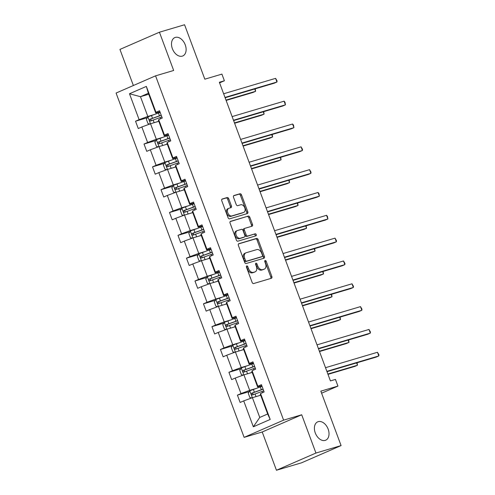 <?xml version="1.0" encoding="UTF-8"?>
<svg xmlns="http://www.w3.org/2000/svg" width="495" height="495" viewBox="0 0 495 495"><rect width="100%" height="100%" fill="white"/><g stroke="black" fill="none" stroke-linecap="round" stroke-linejoin="round"><path stroke-width="0.74" d="M182.29 56.133A10.011 6.683 66.5 0 0 182.804 55.947A10.011 6.683 66.5 0 0 185.093 44.476A10.011 6.683 66.5 0 0 175.323 37.403A10.011 6.683 66.5 0 0 174.809 37.595A10.011 6.683 66.5 0 0 172.52 49.061A10.011 6.683 66.5 0 0 182.29 56.133M325.19 440.389A10.011 6.683 66.5 0 0 325.71 440.204A10.011 6.683 66.5 0 0 327.999 428.732A10.011 6.683 66.5 0 0 318.229 421.66A10.011 6.683 66.5 0 0 317.71 421.845A10.011 6.683 66.5 0 0 315.42 433.317A10.011 6.683 66.5 0 0 325.19 440.389M246.77 265.926A1.077 0.718 66.5 0 0 246.714 265.945A1.077 0.718 66.5 0 0 246.454 267.139L252.128 282.397A1.534 1.027 66.5 0 0 253.65 283.542L271.415 278.27A1.534 1.027 66.5 0 0 271.495 278.24A1.534 1.027 66.5 0 0 271.866 276.544L266.192 261.28A1.077 0.718 66.5 0 0 265.128 260.481A1.077 0.718 66.5 0 0 265.072 260.5A1.077 0.718 66.5 0 0 264.813 261.688L265.543 263.668A4.913 3.279 66.5 0 1 264.349 269.107A4.913 3.279 66.5 0 1 264.095 269.2L262.616 269.639A4.913 3.279 66.5 0 1 257.747 265.982L257.01 264.002A1.077 0.718 66.5 0 0 255.946 263.204A1.077 0.718 66.5 0 0 255.89 263.222A1.077 0.718 66.5 0 0 255.63 264.417L256.367 266.39A4.913 3.279 66.5 0 1 255.166 271.829A4.913 3.279 66.5 0 1 254.919 271.922L253.434 272.361A4.913 3.279 66.5 0 1 248.57 268.705L247.834 266.731A1.077 0.718 66.5 0 0 246.77 265.926M341.08 445.587L301.591 462.794L276.451 470.25L315.94 453.043L341.08 445.587L320.84 391.155L337.93 386.081L335.455 379.424L330.431 380.915L219.359 82.263L224.39 80.772L221.915 74.114L204.819 79.181L184.573 24.75L159.433 32.206L119.945 49.413L133.372 85.511M228.721 198.681A1.534 1.027 66.5 0 0 227.199 197.536L222.212 199.015A1.534 1.027 66.5 0 0 222.131 199.046A1.534 1.027 66.5 0 0 221.76 200.747L228.065 217.695A1.534 1.027 66.5 0 0 229.587 218.84L247.352 213.568A1.534 1.027 66.5 0 0 247.432 213.537A1.534 1.027 66.5 0 0 247.803 211.835L241.498 194.888A1.534 1.027 66.5 0 0 239.982 193.743L233.962 195.531A1.534 1.027 66.5 0 0 233.881 195.562A1.534 1.027 66.5 0 0 233.504 197.258L236.202 204.515A1.534 1.027 66.5 0 0 237.724 205.654L240.712 204.769A4.109 2.741 66.5 0 1 244.722 207.671A4.109 2.741 66.5 0 1 243.781 212.38A4.109 2.741 66.5 0 1 243.571 212.454L231.87 215.925A4.109 2.741 66.5 0 1 227.861 213.023A4.109 2.741 66.5 0 1 228.801 208.321A4.109 2.741 66.5 0 1 229.012 208.24L230.961 207.665A1.534 1.027 66.5 0 0 231.041 207.634A1.534 1.027 66.5 0 0 231.419 205.932L228.721 198.681L227.651 199.145A1.534 1.027 66.5 0 0 226.128 198L221.847 199.275M315.94 453.043L301.709 414.779L283.61 420.15L155.566 75.84L173.665 70.476L159.433 32.206M238.825 243.682A1.534 1.027 66.5 0 0 238.745 243.713A1.534 1.027 66.5 0 0 238.373 245.415L244.672 262.362A1.534 1.027 66.5 0 0 246.194 263.507L263.965 258.235A1.534 1.027 66.5 0 0 264.045 258.204A1.534 1.027 66.5 0 0 264.417 256.503L258.112 239.555A1.534 1.027 66.5 0 0 256.589 238.411L238.67 243.75M236.369 240.026L230.064 223.078A1.534 1.027 66.5 0 1 230.441 221.376A1.534 1.027 66.5 0 1 230.522 221.352L248.286 216.08A1.534 1.027 66.5 0 1 249.808 217.225L252.506 224.476A1.534 1.027 66.5 0 1 252.128 226.178A1.534 1.027 66.5 0 1 252.054 226.203L244.846 228.344A1.534 1.027 66.5 0 0 244.765 228.374A1.534 1.027 66.5 0 0 244.394 230.07L246.182 234.884A1.534 1.027 66.5 0 0 247.704 236.028L255.203 233.801A1.077 0.718 66.5 0 1 256.255 234.562A1.077 0.718 66.5 0 1 256.008 235.793A1.077 0.718 66.5 0 1 255.952 235.812L237.891 241.17A1.534 1.027 66.5 0 1 236.369 240.026M159.928 111.759L155.721 113.008L148.37 93.252L146.347 86.408L155.981 112.303L159.551 110.75L162.273 118.064L158.697 119.623L164.47 135.135L168.04 133.576L170.763 140.889L167.186 142.449L172.959 157.961L176.529 156.401L179.252 163.715L175.676 165.274L181.448 180.786L185.019 179.227L187.741 186.547L184.165 188.1L189.938 203.612L193.514 202.053L196.23 209.373L192.654 210.932L198.427 226.438L202.003 224.885L204.72 232.198L201.143 233.758L206.916 249.27L210.493 247.71L213.209 255.024L209.633 256.583L215.405 272.095L218.982 270.536L221.698 277.856L218.122 279.409L223.895 294.921L227.471 293.362L230.187 300.682L226.611 302.241L232.384 317.747L235.96 316.194L238.677 323.507L235.1 325.067L240.873 340.572L244.45 339.019L247.166 346.333L243.59 347.892L249.362 363.404L252.939 361.845L255.655 369.159L252.079 370.718L257.852 386.23L261.428 384.671L264.144 391.99L260.568 393.544L270.202 419.444L253.341 426.795L243.707 400.894L240.131 402.454L237.414 395.134L240.985 393.575L235.218 378.069L231.641 379.622L228.925 372.308L232.495 370.749L226.729 355.237L223.152 356.796L220.436 349.482L224.006 347.923L218.239 332.411L214.663 333.97L211.947 326.65L215.517 325.097L209.75 309.585L206.174 311.145L203.457 303.825L207.028 302.266L201.261 286.76L197.684 288.313L194.968 280.999L198.538 279.44L192.772 263.934L189.195 265.487L186.479 258.173L190.049 256.614L184.282 241.102L180.706 242.661L177.99 235.348L181.56 233.788L175.793 218.276L172.217 219.836L169.5 212.516L173.071 210.963L167.304 195.451L163.727 197.01L161.011 189.69L164.581 188.131L158.815 172.625L155.238 174.178L152.522 166.865L156.092 165.305L150.325 149.793L146.749 151.352L144.033 144.039L147.603 142.48L141.836 126.968L138.26 128.527L135.537 121.213L139.114 119.654L129.486 93.753L146.347 86.408M155.721 113.008L155.981 112.303M283.61 420.15L244.122 437.357L116.078 93.048L155.566 75.84M162.131 137.548L156.309 139.274L150.542 123.762L158.746 121.331M150.542 123.762L141.836 126.968M156.309 139.274L147.603 142.48M168.418 134.584L164.21 135.834L158.443 120.322L158.697 119.623M164.21 135.834L164.47 135.135M170.62 160.374L164.798 162.1L159.031 146.588L167.236 144.156M159.031 146.588L150.325 149.793M164.798 162.1L156.092 165.305M176.907 157.41L172.699 158.66L166.933 143.148L167.186 142.449M172.699 158.66L172.959 157.961M179.11 183.2L173.287 184.926L167.52 169.42L175.725 166.982M167.52 169.42L158.815 172.625M173.287 184.926L164.581 188.131M185.396 180.236L181.189 181.486L175.422 165.974L175.676 165.274M181.189 181.486L181.448 180.786M187.599 206.025L181.776 207.751L176.01 192.246L184.214 189.808M176.01 192.246L167.304 195.451M181.776 207.751L173.071 210.963M193.885 203.068L189.678 204.311L183.911 188.805L184.165 188.1M189.678 204.311L189.938 203.612M196.088 228.857L190.266 230.583L184.499 215.071L192.765 212.621M184.499 215.071L175.793 218.276M190.266 230.583L181.56 233.788M202.375 225.893L198.167 227.143L192.4 211.631L192.654 210.932M198.167 227.143L198.427 226.438M204.577 251.683L198.755 253.409L192.988 237.897L201.193 235.465M192.988 237.897L184.282 241.102M198.755 253.409L190.049 256.614M210.864 248.719L206.656 249.969L200.89 234.457L201.143 233.758M206.656 249.969L206.916 249.27M213.067 274.508L207.244 276.235L201.477 260.723L209.682 258.291M201.477 260.723L192.772 263.934M207.244 276.235L198.538 279.44M219.353 271.545L215.146 272.795L209.379 257.282L209.633 256.583M215.146 272.795L215.405 272.095M221.556 297.334L215.733 299.06L209.967 283.555L218.171 281.117M209.967 283.555L201.261 286.76M215.733 299.06L207.028 302.266M227.842 294.37L223.635 295.62L217.868 280.108L218.122 279.409M223.635 295.62L223.895 294.921M230.045 320.16L224.223 321.892L218.456 306.38L226.661 303.942M218.456 306.38L209.75 309.585M224.223 321.892L215.517 325.097M236.332 317.202L232.124 318.446L226.357 302.94L226.611 302.241M232.124 318.446L232.384 317.747M238.534 342.992L232.712 344.718L226.945 329.206L235.15 326.774M226.945 329.206L218.239 332.411M232.712 344.718L224.006 347.923M244.821 340.028L240.613 341.278L234.847 325.766L235.1 325.067M240.613 341.278L240.873 340.572M247.024 365.817L241.201 367.544L235.434 352.032L243.701 349.581M235.434 352.032L226.729 355.237M241.201 367.544L232.495 370.749M253.31 362.854L249.103 364.103L243.336 348.591L243.59 347.892M249.103 364.103L249.362 363.404M255.513 388.643L249.69 390.369L243.924 374.857L252.128 372.426M243.924 374.857L235.218 378.069M249.69 390.369L240.985 393.575M261.799 385.679L257.592 386.929L251.825 371.417L252.079 370.718M257.592 386.929L257.852 386.23M253.341 426.795L259.757 417.44L252.413 397.689L260.618 395.251M252.413 397.689L243.707 400.894M301.709 414.779L262.22 431.986L276.451 470.25M262.22 431.986L244.122 437.357M321.595 393.197L337.93 386.081M219.582 82.863L224.39 80.772M148.37 93.252L140.475 96.692L147.819 116.449L153.642 114.722M148.741 94.242L140.475 96.692L129.486 93.753M259.757 417.44L267.659 413.999L260.314 394.249L260.568 393.544M267.659 413.999L270.202 419.444M147.819 116.449L139.114 119.654M249.27 391.613L237.414 395.134M240.78 368.787L228.925 372.308M232.291 345.962L220.436 349.482M223.802 323.136L211.947 326.65M215.313 300.31L203.457 303.825M206.823 277.478L194.968 280.999M198.334 254.653L186.479 258.173M189.845 231.827L177.99 235.348M181.356 209.001L169.5 212.516M172.866 186.176L161.011 189.69M164.377 163.344L152.522 166.865M155.888 140.518L144.033 144.039M147.399 117.692L135.537 121.213M246.355 266.588A1.077 0.718 66.5 0 1 246.764 267.195L247.5 269.169A4.913 3.279 66.5 0 0 252.37 272.825L253.434 272.361M255.166 271.829L254.102 272.293A4.913 3.279 66.5 0 1 253.848 272.386L252.37 272.825M264.349 269.107L263.284 269.571A4.913 3.279 66.5 0 1 263.031 269.664L261.546 270.103A4.913 3.279 66.5 0 1 256.682 266.446L255.946 264.472A1.077 0.718 66.5 0 0 255.538 263.866M270.716 278.481A1.534 1.027 66.5 0 0 270.802 277.008L265.122 261.744A1.077 0.718 66.5 0 0 264.714 261.143M263.26 258.44A1.534 1.027 66.5 0 0 263.346 256.973L257.047 240.019A1.534 1.027 66.5 0 0 255.525 238.881L238.46 243.942M245.471 260.37A1.077 0.718 66.5 0 0 246.535 261.174L262.127 256.546A1.077 0.718 66.5 0 0 262.183 256.528A1.077 0.718 66.5 0 0 262.449 255.333L261.669 253.254A4.913 3.279 66.5 0 0 256.806 249.591L246.145 252.759A4.913 3.279 66.5 0 0 245.891 252.846A4.913 3.279 66.5 0 0 244.697 258.291L245.471 260.37L244.4 260.834A1.077 0.718 66.5 0 0 245.464 261.638L246.535 261.174M261.168 256.967A1.077 0.718 66.5 0 1 261.119 256.992A1.077 0.718 66.5 0 1 261.063 257.01L245.464 261.638M245.075 253.223A4.913 3.279 66.5 0 0 244.827 253.316A4.913 3.279 66.5 0 0 243.627 258.755L244.697 258.291M244.4 260.834L243.627 258.755M230.15 221.605L248.286 216.08M251.349 226.413A1.534 1.027 66.5 0 0 251.435 224.94L248.738 217.689A1.534 1.027 66.5 0 0 247.222 216.544M244.691 228.412L243.781 228.808A1.534 1.027 66.5 0 0 243.701 228.838A1.534 1.027 66.5 0 0 243.323 230.534L245.118 235.348A1.534 1.027 66.5 0 0 246.634 236.492L255.203 233.801M255.179 236.041A1.077 0.718 66.5 0 0 255.086 234.816A1.077 0.718 66.5 0 0 254.139 234.265M237.371 230.559A4.109 2.741 66.5 0 0 237.161 230.639A4.109 2.741 66.5 0 0 236.22 235.342A4.109 2.741 66.5 0 0 240.23 238.244L244.351 237.025A1.534 1.027 66.5 0 0 244.425 236.994A1.534 1.027 66.5 0 0 244.802 235.292L243.014 230.484A1.534 1.027 66.5 0 0 241.492 229.34L237.371 230.559M236.301 231.029A4.109 2.741 66.5 0 0 236.09 231.103A4.109 2.741 66.5 0 0 235.15 235.806A4.109 2.741 66.5 0 0 239.159 238.708L240.23 238.244M243.435 237.421A1.534 1.027 66.5 0 1 243.361 237.458A1.534 1.027 66.5 0 1 243.28 237.489L239.159 238.708M230.262 207.869A1.534 1.027 66.5 0 0 230.348 206.396L227.651 199.145M227.947 208.704A4.109 2.741 66.5 0 0 227.737 208.785A4.109 2.741 66.5 0 0 226.797 213.487A4.109 2.741 66.5 0 0 230.806 216.389L231.87 215.925M242.915 212.739A4.109 2.741 66.5 0 1 242.711 212.844A4.109 2.741 66.5 0 1 242.501 212.918L230.806 216.389M246.652 213.772A1.534 1.027 66.5 0 0 246.739 212.299L240.434 195.352A1.534 1.027 66.5 0 0 238.912 194.207L233.59 195.791M258.235 395.963L260.636 395.109M251.751 397.93L249.87 397.559L248.236 393.166L249.833 390.778L260.314 386.948A11.967 0.73 -20.4 0 1 262.047 386.341M263.08 389.126A11.967 0.73 159.6 0 0 261.348 389.726L251.788 393.172C251.021 394.162 251.237 394.744 252.444 394.923L262.004 391.483A11.967 0.73 -20.4 0 1 263.736 390.877M327.987 374.356L354.81 366.399L357.483 365.236L356.61 362.897M253.886 394.496C252.512 394.367 252.295 393.785 253.236 392.739L260.902 390.017A9.931 0.606 -20.4 0 1 263.13 389.256M327.863 374.022L357.483 365.236L357.081 362.755M326.997 371.683L376.157 357.099L378.824 355.936L326.873 371.349M377.468 352.273L378.923 354.797L378.824 355.936L377.468 352.273L325.512 367.692M249.746 373.131L252.147 372.283M243.262 375.105L241.381 374.734L239.747 370.34L241.343 367.946L251.825 364.116A11.967 0.73 -20.4 0 1 253.558 363.516M254.591 366.294A11.967 0.73 159.6 0 0 252.858 366.9L243.299 370.34C242.531 371.337 242.748 371.918 243.955 372.098L253.514 368.657A11.967 0.73 -20.4 0 1 255.247 368.051M319.498 351.53L346.321 343.567L348.994 342.41L348.121 340.071M245.396 371.671C244.023 371.541 243.806 370.959 244.747 369.914L252.413 367.191A9.931 0.606 -20.4 0 1 254.64 366.424M319.374 351.196L348.994 342.41L348.591 339.929M241.257 350.305L243.658 349.458M234.772 352.279L232.891 351.902L231.258 347.515L232.854 345.12L243.336 341.29A11.967 0.73 -20.4 0 1 245.068 340.69M246.102 343.468A11.967 0.73 159.6 0 0 244.369 344.075L234.809 347.515C234.042 348.505 234.259 349.093 235.465 349.272L245.025 345.826A11.967 0.73 -20.4 0 1 246.758 345.225M311.009 328.699L337.831 320.741L340.504 319.578L339.632 317.239M236.907 348.845C235.533 348.715 235.317 348.127 236.257 347.088L243.924 344.365A9.931 0.606 -20.4 0 1 246.151 343.598M310.885 328.364L340.504 319.578L340.102 317.103M318.508 348.857L367.667 334.267L370.334 333.104L318.384 348.523M368.979 329.447L370.433 331.972L370.334 333.104L368.979 329.447L317.023 344.86M310.019 326.026L359.178 311.442L361.845 310.278L309.895 325.691M360.49 306.622L361.944 309.146L361.845 310.278L360.49 306.622L308.534 322.035M232.768 327.48L235.168 326.632M226.283 329.453L224.402 329.076L222.769 324.689L224.365 322.295L234.847 318.464A11.967 0.73 -20.4 0 1 236.579 317.864M237.612 320.642A11.967 0.73 159.6 0 0 235.88 321.243L226.32 324.689C225.553 325.679 225.769 326.267 226.976 326.446L236.536 323A11.967 0.73 -20.4 0 1 238.268 322.4M302.519 305.873L329.342 297.916L332.015 296.752L331.143 294.414M228.418 326.013C227.044 325.889 226.828 325.302 227.768 324.262L235.434 321.54A9.931 0.606 -20.4 0 1 237.662 320.772M302.396 305.539L332.015 296.752L331.613 294.278M301.529 303.2L350.689 288.616L353.356 287.453L301.406 302.866M352.001 283.796L353.455 286.314L353.356 287.453L352.001 283.796L300.044 299.209M224.278 304.654L226.679 303.806M217.794 306.622L215.913 306.25L214.279 301.863L215.876 299.469L226.357 295.639A11.967 0.73 -20.4 0 1 228.09 295.032M229.123 297.817A11.967 0.73 159.6 0 0 227.391 298.417L217.831 301.863C217.064 302.853 217.28 303.441 218.487 303.621L228.047 300.174A11.967 0.73 -20.4 0 1 229.779 299.574M294.03 283.047L320.853 275.09L323.526 273.927L322.653 271.588M219.929 303.188C218.555 303.058 218.338 302.476 219.279 301.43L226.945 298.708A9.931 0.606 -20.4 0 1 229.173 297.947M293.906 282.713L323.526 273.927L323.124 271.446M293.04 280.374L342.2 265.79L344.867 264.627L292.916 280.04M343.511 260.97L344.966 263.488L344.867 264.627L343.511 260.97L291.555 276.383M215.789 281.822L218.19 280.974M209.305 283.796L207.424 283.425L205.79 279.031L207.386 276.637L217.868 272.813A11.967 0.73 -20.4 0 1 219.601 272.207M220.634 274.991A11.967 0.73 159.6 0 0 218.901 275.591L209.342 279.038C208.574 280.028 208.791 280.609 209.998 280.789L219.557 277.349A11.967 0.73 -20.4 0 1 221.29 276.742M285.541 260.221L312.364 252.264L315.037 251.101L314.164 248.762M211.439 280.362C210.066 280.232 209.849 279.65 210.79 278.605L218.456 275.882A9.931 0.606 -20.4 0 1 220.683 275.121M285.417 259.887L315.037 251.101L314.634 248.62M284.551 257.548L333.71 242.965L336.377 241.801L284.427 257.214M335.022 238.138L336.476 240.663L336.377 241.801L335.022 238.138L283.066 253.558M207.3 258.996L209.701 258.149M200.815 260.97L198.934 260.599L197.301 256.206L198.897 253.811L209.379 249.981A11.967 0.73 -20.4 0 1 211.111 249.381M212.145 252.159A11.967 0.73 159.6 0 0 210.412 252.766L200.852 256.206C200.085 257.202 200.302 257.784 201.508 257.963L211.068 254.523A11.967 0.73 -20.4 0 1 212.801 253.916M277.051 237.39L303.874 229.433L306.547 228.269L305.675 225.937M202.95 257.536C201.576 257.406 201.36 256.818 202.3 255.779L209.967 253.056A9.931 0.606 -20.4 0 1 212.194 252.289M276.928 237.062L306.547 228.269L306.145 225.794M276.062 234.723L325.221 220.133L327.888 218.969L275.938 234.389M326.527 215.313L327.443 216.371L327.888 218.969L326.527 215.313L274.577 230.726M198.811 236.171L201.211 235.323M192.326 238.144L190.445 237.767L188.812 233.38L190.408 230.986L200.89 227.156A11.967 0.73 -20.4 0 1 202.622 226.555M203.655 229.333A11.967 0.73 159.6 0 0 201.923 229.94L192.363 233.38C191.596 234.37 191.812 234.958 193.019 235.137L202.579 231.691A11.967 0.73 -20.4 0 1 204.311 231.091M268.562 214.564L295.385 206.607L298.058 205.444L297.186 203.105M194.461 234.704C193.087 234.581 192.871 233.993 193.811 232.953L201.477 230.231A9.931 0.606 -20.4 0 1 203.705 229.463M268.438 214.23L298.058 205.444L297.656 202.969M267.572 211.891L316.732 197.307L319.399 196.144L267.449 211.557M318.038 192.487L318.953 193.545L319.399 196.144L318.038 192.487L266.087 207.9M190.321 213.345L192.722 212.497M183.837 215.319L181.956 214.941L180.322 210.554L181.919 208.16L192.4 204.33A11.967 0.73 -20.4 0 1 194.133 203.73M195.166 206.508A11.967 0.73 159.6 0 0 193.434 207.108L183.874 210.554C183.107 211.544 183.323 212.132 184.53 212.312L194.09 208.865A11.967 0.73 -20.4 0 1 195.822 208.265M260.073 191.738L286.896 183.781L289.569 182.618L288.696 180.279M185.972 211.879C184.598 211.755 184.381 211.167 185.322 210.121L192.988 207.405A9.931 0.606 -20.4 0 1 195.216 206.638M259.949 191.404L289.569 182.618L289.167 180.143M259.083 189.065L308.243 174.481L310.91 173.318L258.959 188.731M309.548 169.661L311.009 172.18L310.91 173.318L309.548 169.661L257.598 185.074M181.832 190.519L184.233 189.665M175.348 192.487L173.467 192.116L171.833 187.723L173.429 185.334L183.911 181.504A11.967 0.73 -20.4 0 1 185.644 180.898M186.677 183.682A11.967 0.73 159.6 0 0 184.944 184.282L175.385 187.729C174.617 188.719 174.834 189.307 176.041 189.48L185.6 186.04A11.967 0.73 -20.4 0 1 187.333 185.433M251.584 168.913L278.407 160.955L281.08 159.792L280.207 157.453M177.482 189.053C176.109 188.923 175.892 188.341 176.833 187.296L184.499 184.573A9.931 0.606 -20.4 0 1 186.726 183.812M251.46 168.578L281.08 159.792L280.677 157.311M250.594 166.24L299.753 151.656L302.42 150.492L250.47 165.905M301.059 146.836L302.519 149.354L302.42 150.492L301.059 146.836L249.109 162.249M173.343 167.687L175.744 166.84M166.858 169.661L164.977 169.29L163.344 164.897L164.94 162.502L175.422 158.678A11.967 0.73 -20.4 0 1 177.154 158.072M178.188 160.85A11.967 0.73 159.6 0 0 176.455 161.457L166.895 164.897C166.128 165.893 166.345 166.475 167.551 166.654L177.111 163.214A11.967 0.73 -20.4 0 1 178.844 162.608M243.095 146.087L269.917 138.13L272.59 136.967L271.718 134.628M168.993 166.227C167.619 166.097 167.403 165.516 168.343 164.47L176.01 161.747A9.931 0.606 -20.4 0 1 178.237 160.986M242.971 145.753L272.59 136.967L272.188 134.485M242.105 143.414L291.264 128.824L293.931 127.667L241.981 143.08M292.57 124.004L293.486 125.062L293.931 127.667L292.57 124.004L240.62 139.423M164.854 144.862L167.254 144.014M158.369 146.836L156.488 146.458L154.855 142.071L156.451 139.677L166.933 135.847A11.967 0.73 -20.4 0 1 168.665 135.246M169.698 138.025A11.967 0.73 159.6 0 0 167.966 138.631L158.406 142.071C157.639 143.067 157.856 143.649 159.062 143.828L168.622 140.382A11.967 0.73 -20.4 0 1 170.354 139.782M234.605 123.255L261.428 115.298L264.101 114.135L263.229 111.796M160.504 143.401C159.13 143.272 158.914 142.684 159.854 141.644L167.52 138.922A9.931 0.606 -20.4 0 1 169.748 138.155M234.481 122.921L264.101 114.135L263.699 111.66M233.615 120.582L282.775 105.998L285.442 104.835L233.492 120.254M284.081 101.178L284.996 102.236L285.442 104.835L284.081 101.178L232.13 116.591M156.364 122.036L158.765 121.188M149.88 124.01L147.999 123.632L146.365 119.246L147.962 116.851L158.443 113.021A11.967 0.73 -20.4 0 1 160.176 112.421M161.209 115.199A11.967 0.73 159.6 0 0 159.477 115.799L149.917 119.246C149.15 120.236 149.366 120.823 150.573 121.003L160.133 117.556A11.967 0.73 -20.4 0 1 161.865 116.956M226.116 100.429L252.939 92.472L255.612 91.309L254.739 88.97M152.014 120.57C150.641 120.446 150.424 119.858 151.365 118.819L159.031 116.096A9.931 0.606 -20.4 0 1 161.259 115.329M225.992 100.095L255.612 91.309L255.21 88.834M225.126 97.756L274.286 83.172L276.953 82.009L225.002 97.422M275.591 78.352L277.051 80.871L276.953 82.009L275.591 78.352L223.641 93.765M247.5 269.169L248.57 268.705M253.848 272.386L254.919 271.922M255.946 264.472L257.01 264.002M256.682 266.446L257.747 265.982M261.546 270.103L262.616 269.639M263.031 269.664L264.095 269.2M265.122 261.744L266.192 261.28M270.802 277.008L271.866 276.544M246.764 267.195L247.834 266.731M255.525 238.881L256.589 238.411M257.047 240.019L258.112 239.555M263.346 256.973L264.417 256.503M261.063 257.01L262.127 256.546M248.738 217.689L249.808 217.225M251.435 224.94L252.506 224.476M243.323 230.534L244.394 230.07M245.118 235.348L246.182 234.884M246.634 236.492L247.704 236.028M243.28 237.489L244.351 237.025M230.348 206.396L231.419 205.932M242.501 212.918L243.571 212.454M238.912 194.207L239.982 193.743M240.434 195.352L241.498 194.888M246.739 212.299L247.803 211.835M226.128 198L227.199 197.536M249.789 390.833L252.345 397.714M262.004 391.483L262.461 392.721M260.314 386.948L261.348 389.726M255.03 393.946L256.026 396.619M253.347 389.41L254.381 392.189M253.236 392.739L251.788 393.172M241.3 368.008L243.856 374.882M253.514 368.657L253.972 369.895M251.825 364.116L252.858 366.9M246.541 371.12L247.537 373.787M244.858 366.585L245.891 369.363M244.747 369.914L243.299 370.34M232.811 345.182L235.366 352.056M245.025 345.826L245.483 347.069M243.336 341.29L244.369 344.075M238.052 348.294L239.048 350.961M236.369 343.759L237.402 346.537M236.257 347.088L234.809 347.515M224.322 322.356L226.877 329.231M236.536 323L236.994 324.244M234.847 318.464L235.88 321.243M229.562 325.469L230.559 328.136M227.873 320.927L228.913 323.711M227.768 324.262L226.32 324.689M215.832 299.524L218.388 306.405M228.047 300.174L228.504 301.412M226.357 295.639L227.391 298.417M221.073 302.637L222.069 305.31M219.384 298.101L220.424 300.886M219.279 301.43L217.831 301.863M207.343 276.699L209.899 283.579M219.557 277.349L220.015 278.586M217.868 272.813L218.901 275.591M212.584 279.811L213.58 282.478M210.895 275.276L211.934 278.054M210.79 278.605L209.342 279.038M198.854 253.873L201.409 260.747M211.068 254.523L211.526 255.76M209.379 249.981L210.412 252.766M204.095 256.985L205.091 259.652M202.406 252.45L203.445 255.228M202.3 255.779L200.852 256.206M190.365 231.047L192.92 237.922M202.579 231.691L203.037 232.935M200.89 227.156L201.923 229.94M195.605 234.16L196.602 236.827M193.916 229.624L194.956 232.403M193.811 232.953L192.363 233.38M181.875 208.222L184.431 215.096M194.09 208.865L194.547 210.103M192.4 204.33L193.434 207.108M187.116 211.334L188.112 214.001M185.427 206.792L186.467 209.577M185.322 210.121L183.874 210.554M173.386 185.39L175.942 192.27M185.6 186.04L186.058 187.277M183.911 181.504L184.944 184.282M178.627 188.502L179.623 191.175M176.938 183.967L177.977 186.751M176.833 187.296L175.385 187.729M164.897 162.564L167.452 169.439M177.111 163.214L177.569 164.451M175.422 158.678L176.455 161.457M170.138 165.677L171.128 168.343M168.449 161.141L169.488 163.919M168.343 164.47L166.895 164.897M156.408 139.739L158.963 146.613M168.622 140.382L169.08 141.626M166.933 135.847L167.966 138.631M161.648 142.851L162.638 145.518M159.959 138.315L160.999 141.094M159.854 141.644L158.406 142.071M147.918 116.913L150.474 123.787M160.133 117.556L160.59 118.8M158.443 113.021L159.477 115.799M153.159 120.025L154.149 122.692M151.47 115.49L152.51 118.268M151.365 118.819L149.917 119.246M261.119 256.992L262.183 256.528M244.827 253.316L245.891 252.846M243.701 228.838L244.765 228.374M236.09 231.103L237.161 230.639M243.361 237.458L244.425 236.994M227.737 208.785L228.801 208.321M242.711 212.844L243.781 212.38"/></g></svg>
